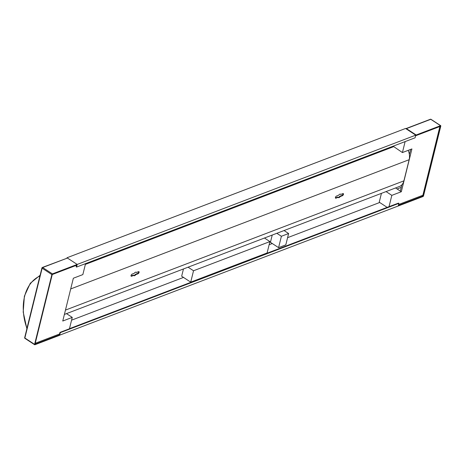 <?xml version="1.0" encoding="UTF-8"?>
<svg xmlns="http://www.w3.org/2000/svg" width="464" height="464" viewBox="0 0 464 464"><rect width="100%" height="100%" fill="white"/><g stroke="black" fill="none" stroke-linecap="round" stroke-linejoin="round"><path stroke-width="0.7" d="M183.454 268.958L181.662 276.208L190.716 282.141L267.096 252.973L269.915 241.587L264.468 238.02M71.572 320.166L183.506 277.42M269.137 244.714L272.275 243.519M287.587 237.672L379.703 202.495M381.431 193.355L379.245 202.188L387.138 207.367M272.223 235.062L270.431 242.307L278.58 247.648L285.801 244.888L288.614 233.52L284.067 230.538M59.647 335.292L60.303 332.647L398.866 203.354L398.211 205.999L59.537 335.217M66.491 313.623L72.256 317.399L69.438 328.785L59.943 332.41L60.303 332.647M59.943 332.41L59.549 333.993L35.241 343.279M66.926 258.065L67.002 257.758L77.186 264.434L67.454 258.054L42.682 267.519L52.415 273.893A0.626 0.313 123.2 0 0 51.869 274.584L42.137 268.204L24.865 338.001L34.597 344.381A0.626 0.313 123.2 0 0 34.667 344.746A0.626 0.313 123.2 0 0 34.875 344.752L59.235 335.449A0.626 0.313 123.2 0 0 59.781 334.764L58.957 334.219L59.328 334.463L59.433 334.039M64.392 314.43L399.44 186.476A12.215 8.659 -110.9 0 0 401.876 184.805A12.215 8.659 -110.9 0 0 403.906 180.85L409.144 159.703A12.215 8.659 -110.9 0 0 409.364 154.558A12.215 8.659 -110.9 0 0 408.21 150.348M395.56 187.961L400.322 191.087L401.876 184.805M398.866 203.354L398.501 203.122L388.913 206.689L69.467 328.68M67.002 257.758L405.559 128.47L415.744 135.146L415.089 137.791L76.531 267.078L76.166 266.841L76.56 265.257L52.252 274.537M76.531 267.078L77.186 264.434L415.744 135.146M409.364 154.558L410.634 149.42M398.576 204.525L422.884 195.245L439.895 126.504L415.587 135.79M405.13 141.59L402.416 152.557L411.91 148.932L401.319 191.736L391.825 195.361L389.006 206.747M72.256 317.399L62.756 321.03L73.353 278.226L82.847 274.595L85.562 263.627M335.385 197.919A1.253 0.632 123.2 0 0 335.518 197.879L337.659 197.061L338.111 197.357A2.036 1.027 123.2 0 0 338.314 197.6A2.036 1.027 123.2 0 0 340.228 196.55L342.368 195.733A1.253 0.632 123.2 0 0 343.343 194.689A1.253 0.632 123.2 0 0 343.319 193.627A1.253 0.632 123.2 0 0 342.896 193.616L340.75 194.433A2.036 1.027 123.2 0 0 340.547 194.196A2.036 1.027 123.2 0 0 338.639 195.245L336.493 196.063A1.253 0.632 123.2 0 0 335.524 197.101A1.253 0.632 123.2 0 0 335.547 198.169A1.253 0.632 123.2 0 0 335.971 198.174L338.111 197.357M338.128 197.391A2.036 1.027 123.2 0 0 339.776 196.255L341.916 195.437A1.253 0.632 123.2 0 0 343.024 193.581M340.75 194.433L340.298 194.138A2.036 1.027 123.2 0 0 340.28 194.109M131.01 275.964A1.253 0.632 123.2 0 0 131.144 275.929L133.284 275.111L133.736 275.407A2.036 1.027 123.2 0 0 133.939 275.645A2.036 1.027 123.2 0 0 135.853 274.601L137.994 273.777A1.253 0.632 123.2 0 0 138.968 272.739A1.253 0.632 123.2 0 0 138.945 271.672A1.253 0.632 123.2 0 0 138.521 271.666L136.375 272.484A2.036 1.027 123.2 0 0 136.172 272.24A2.036 1.027 123.2 0 0 134.264 273.29L132.118 274.108A1.253 0.632 123.2 0 0 131.15 275.152A1.253 0.632 123.2 0 0 131.173 276.213A1.253 0.632 123.2 0 0 131.596 276.225L133.736 275.407M133.754 275.436A2.036 1.027 123.2 0 0 135.401 274.299L137.541 273.482A1.253 0.632 123.2 0 0 138.649 271.626M136.375 272.484L135.923 272.188A2.036 1.027 123.2 0 0 135.906 272.153M400.322 191.087L401.319 191.736M85.376 264.393L393.507 146.723M393.107 146.183L402.416 152.557M386.06 191.586L391.825 195.361M269.915 241.587L193.529 270.761L190.716 282.141M193.529 270.761L188.088 267.189M135.401 274.299L135.853 274.601M339.776 196.255L340.228 196.55M288.614 233.52L281.393 236.28L278.58 247.648M281.393 236.28L276.84 233.299M52.415 273.893L77.186 264.434L77.053 264.961L52.281 274.421L35.009 344.224L59.781 334.764M34.597 344.381L51.869 274.584M24.824 337.548A0.626 0.307 13.9 0 0 24.667 337.693L41.94 267.896A0.626 0.307 13.9 0 0 42.137 268.204A0.626 0.313 123.2 0 1 42.682 267.519A0.626 0.447 69.1 0 0 42.328 267.461A0.626 0.626 0 0 0 41.94 267.896A0.626 0.307 13.9 0 1 42.096 267.751A0.626 0.447 69.1 0 1 42.328 267.461L67.454 258.054M39.927 276.028A0.626 0.307 13.9 0 0 39.898 276.005A45.507 32.248 -110.9 0 0 26.941 328.379L39.898 276.005M401.244 187.363L397.08 188.958M431.085 119.503A0.626 0.313 123.2 0 0 430.998 119.312L440.73 125.692A0.626 0.313 123.2 0 1 440.8 126.057L423.528 195.854A0.626 0.313 123.2 0 1 422.982 196.539L398.211 205.999L398.344 205.471L423.116 196.011L440.388 126.214L415.616 135.674A0.626 0.313 123.2 0 1 416.156 134.989L440.516 125.686L430.783 119.306L406.423 128.609L416.156 134.989M423.116 196.011L422.292 195.472M70.696 288.944L409.144 159.703M65.465 310.097L403.906 180.85M131.144 275.929L131.596 276.225M137.541 273.482L137.994 273.777M335.518 197.879L335.971 198.174M341.916 195.437L342.368 195.733M24.934 338.366A0.626 0.626 0 0 1 24.667 337.693A0.626 0.307 13.9 0 0 24.865 338.001A0.626 0.313 123.2 0 0 24.934 338.366L34.667 344.746M430.43 119.248A0.626 0.626 0 0 1 430.998 119.312A0.626 0.313 123.2 0 0 430.783 119.306A0.626 0.447 69.1 0 0 430.43 119.248L406.07 128.551A0.626 0.447 69.1 0 1 406.423 128.609A0.626 0.313 -56.8 0 0 406.128 128.841M40.119 275.251L30.288 283.284L24.383 296.165L23.2 312.057L26.877 328.756"/></g></svg>
